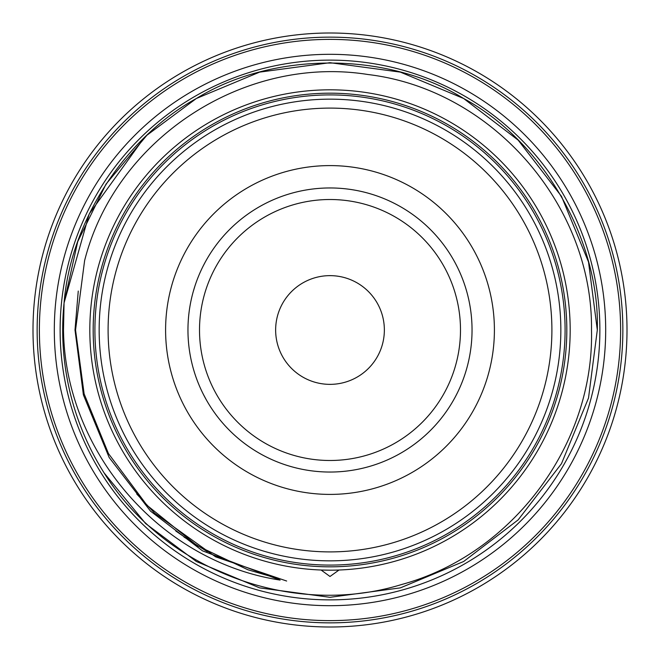 <?xml version="1.0" encoding="UTF-8"?>
<svg xmlns="http://www.w3.org/2000/svg" width="660" height="660" viewBox="0 0 660 660"><rect width="100%" height="100%" fill="white"/><g stroke="black" fill="none" stroke-linecap="round" stroke-linejoin="round"><path stroke-width="0.99" d="M94.908 330A235.092 235.092 0 0 0 330 565.092A235.092 235.092 0 0 0 565.092 330A235.092 235.092 0 0 0 330 94.908A235.092 235.092 0 0 0 94.908 330M54.31 330A275.69 275.69 0 0 0 330 605.69A275.69 275.69 0 0 0 605.69 330A275.69 275.69 0 0 0 330 54.31A275.69 275.69 0 0 0 54.31 330M33 330A297 297 0 0 0 330 627A297 297 0 0 0 627 330A297 297 0 0 0 330 33A297 297 0 0 0 33 330M599.874 330A269.874 269.874 0 0 0 330 60.126A269.874 269.874 0 0 0 60.126 330A269.874 269.874 0 0 0 330 599.874A269.874 269.874 0 0 0 599.874 330M620.623 330A290.623 290.623 0 0 0 330 39.377A290.623 290.623 0 0 0 39.377 330A290.623 290.623 0 0 0 330 620.623A290.623 290.623 0 0 0 620.623 330M37.142 330A292.858 292.858 0 0 1 330 37.142A292.858 292.858 0 0 1 622.858 330A292.858 292.858 0 0 1 330 622.858A292.858 292.858 0 0 1 37.142 330M597.308 330L588.514 261.995L561.495 196.35L518.149 140.126L463.65 98.505L400.364 72.121L330 62.692L259.636 72.121L196.35 98.505L146.916 135.234L106.012 184.115L77.707 241.675L64.069 302.915L77.707 241.675L106.012 184.115L146.916 135.234L196.35 98.505L259.636 72.121L330 62.692L400.364 72.121L463.65 98.505L518.149 140.126L561.495 196.35L588.514 261.995L597.308 330L588.514 261.995L561.495 196.35L518.149 140.126L463.65 98.505L400.364 72.121L330 62.692L259.636 72.121L196.35 98.505L146.916 135.234L106.012 184.115L77.707 241.675L64.069 302.915C70.727 220.333 125.672 137.222 196.35 98.505C272.951 51.233 387.049 51.233 463.65 98.505C542.891 141.215 599.94 240.025 597.308 330L588.514 398.005L561.495 463.65L518.149 519.874L463.65 561.495L400.364 587.879L330 597.308L259.636 587.879L196.35 561.495L145.645 523.562L104.082 472.882A267.308 267.308 0 0 1 64.069 302.915L77.707 241.675L106.012 184.115L146.916 135.234L196.35 98.505L259.636 72.121L330 62.692L400.364 72.121L463.65 98.505L518.149 140.126L561.495 196.35L588.514 261.995L597.308 330L588.514 398.005L561.495 463.65L518.149 519.874L463.65 561.495L400.364 587.879L330 597.308L259.636 587.879L196.35 561.495L145.645 523.562L104.082 472.882L145.645 523.562L196.35 561.495L259.636 587.879L330 597.308L400.364 587.879L463.65 561.495L518.149 519.874L561.495 463.65L588.514 398.005L597.308 330L588.514 398.005L561.495 463.65L518.149 519.874L463.65 561.495L400.364 587.879L330 597.308L259.636 587.879L196.35 561.495L145.645 523.562L104.082 472.882L145.645 523.562L196.35 561.495L259.636 587.879L330 597.308L400.364 587.879L463.65 561.495L518.149 519.874L561.495 463.65L588.514 398.005L597.308 330L588.514 398.005L561.495 463.65L518.149 519.874L463.65 561.495L400.364 587.879L330 597.308L259.636 587.879L196.35 561.495L145.645 523.562L104.082 472.882C164.546 570.009 291.844 618.354 401.742 584.48C512.374 554.433 594.338 444.46 591.492 330C593.167 205.153 491.981 89.232 367.966 74.514C244.175 54.763 115.549 138.526 84.612 260.634L75.545 330L84.133 393.871L108.454 453.552L146.941 505.246L197.134 545.68L175.783 530.995M93.175 330A236.825 236.825 0 0 1 330 93.175A236.825 236.825 0 0 1 566.824 330A236.825 236.825 0 0 1 330 566.824A236.825 236.825 0 0 1 93.175 330M89.818 330A240.182 240.182 0 0 1 330 89.818A240.182 240.182 0 0 1 570.182 330A240.182 240.182 0 0 1 330 570.182A240.182 240.182 0 0 1 89.818 330M143.896 138.121L89.166 214.013L64.069 302.915L63.492 330C65.093 450.962 159.67 561.742 280.129 580.082L202.496 550.836L150.513 511.137L109.164 457.504L83.391 394.878L75.001 330L78.259 291.052M136.719 493.969L154.605 513.166L215.605 556.842L286.638 581.023M330 570.182L321.09 570.017L330 576.485L338.91 570.1L333.968 570.149M280.129 580.082L274.898 577.624L247.888 569.761L197.134 545.68M289.443 193.875L287.661 194.411M286.77 194.7L286.201 194.881M290.483 193.57L291.58 193.256M205.062 262.424L203.321 265.749M205.582 261.467L206.143 260.469M193.875 370.557L194.411 372.339M193.57 369.517L193.256 368.42M262.424 454.938L264.066 455.812M264.891 456.241L265.427 456.514M261.467 454.418L260.469 453.857M370.557 466.125L372.339 465.589M373.23 465.3L373.799 465.118M369.517 466.43L368.42 466.744M454.938 397.576L455.812 395.934M456.241 395.109L456.514 394.573M454.418 398.533L453.857 399.531M466.125 289.443L465.589 287.661M465.3 286.77L465.118 286.201M466.43 290.483L466.744 291.58M397.576 205.062L395.934 204.188M395.109 203.758L394.573 203.486M398.533 205.582L399.531 206.143M99.157 330A230.843 230.843 0 0 1 330 99.157A230.843 230.843 0 0 1 560.843 330A230.843 230.843 0 0 1 330 560.843A230.843 230.843 0 0 1 99.157 330M108.1 330A221.9 221.9 0 0 1 330 108.1A221.9 221.9 0 0 1 551.9 330A221.9 221.9 0 0 1 330 551.9A221.9 221.9 0 0 1 108.1 330M494.406 330A164.406 164.406 0 0 1 330 494.406A164.406 164.406 0 0 1 165.594 330A164.406 164.406 0 0 1 330 165.594A164.406 164.406 0 0 1 494.406 330M472.04 330A142.04 142.04 0 0 1 330 472.04A142.04 142.04 0 0 1 187.96 330A142.04 142.04 0 0 1 330 187.96A142.04 142.04 0 0 1 472.04 330M460.49 330A130.49 130.49 0 0 1 330 460.49A130.49 130.49 0 0 1 199.51 330A130.49 130.49 0 0 1 330 199.51A130.49 130.49 0 0 1 460.49 330M384.359 330A54.359 54.359 0 0 1 330 384.359A54.359 54.359 0 0 1 275.641 330A54.359 54.359 0 0 1 330 275.641A54.359 54.359 0 0 1 384.359 330M453.857 260.469L455.202 262.911M466.744 368.42L465.968 371.093M399.531 453.857L397.089 455.202M206.143 399.531L203.387 394.383M291.58 466.744L288.907 465.968M193.256 291.58L194.947 285.995M368.42 193.256L371.093 194.032M260.469 206.143L262.911 204.798M207.331 551.644L183.992 537.025"/></g></svg>
